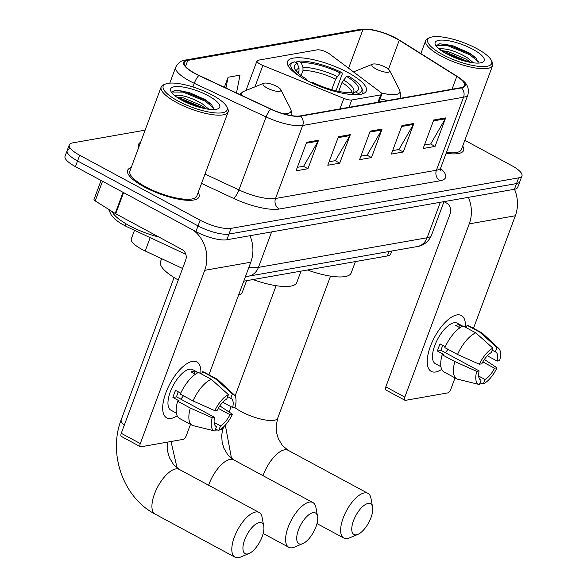 <?xml version="1.0" encoding="UTF-8"?>
<svg xmlns="http://www.w3.org/2000/svg" width="587" height="587" viewBox="0 0 587 587"><rect width="100%" height="100%" fill="white"/><g stroke="black" fill="none" stroke-linecap="round" stroke-linejoin="round"><path stroke-width="0.88" d="M260.459 64.35A7.939 2.267 20.4 0 0 262.873 65.473L343.85 98.389A7.939 2.267 20.4 0 0 351.752 99.981L380.692 94.903A7.939 2.267 20.4 0 0 381.792 94.25A7.939 2.267 20.4 0 0 380.251 91.998L329.344 53.799A7.939 2.267 20.4 0 0 317.105 49.866L258.097 60.234A7.939 2.267 20.4 0 0 256.996 60.887A7.939 2.267 20.4 0 0 260.459 64.35M305.856 79.942A42.073 12.019 20.4 0 0 366.339 90.912A42.073 12.019 20.4 0 0 347.959 72.546A42.073 12.019 20.4 0 0 287.476 61.584A42.073 12.019 20.4 0 0 305.856 79.942M182.572 268.479L145.216 250.994A23.81 6.802 -159.6 0 1 141.731 249.248A23.81 6.802 -159.6 0 1 131.327 238.85L134.504 230.295M391.786 251.023L390.678 254.01A23.81 6.802 -159.6 0 1 387.376 255.961L243.744 281.188M70.455 148.599A23.81 6.802 20.4 0 0 67.16 150.551L65.04 156.259A23.81 6.802 20.4 0 0 75.444 166.649L195.911 231.608A23.81 6.802 20.4 0 0 226.853 239.767L514.417 189.271A23.81 6.802 20.4 0 0 517.719 187.319L519.84 181.61A23.81 6.802 20.4 0 1 516.545 183.57A23.81 6.802 20.4 0 0 519.84 181.61L521.96 175.909A23.81 6.802 20.4 0 0 511.556 165.519L464.823 140.315M145.121 130.16L72.583 142.898A23.81 6.802 20.4 0 0 69.281 144.85A23.81 6.802 20.4 0 0 79.685 155.247L200.152 220.198L198.032 225.9A23.81 6.802 20.4 0 0 228.974 234.066L516.545 183.57L228.974 234.066A23.81 6.802 20.4 0 1 198.032 225.9L77.565 160.948L198.032 225.9L195.911 231.608M67.16 150.551A23.81 6.802 20.4 0 0 77.565 160.948A23.81 6.802 20.4 0 1 67.16 150.551L69.281 144.85M144.292 186.952A38.104 10.889 20.4 0 0 199.066 196.887A38.104 10.889 20.4 0 0 198.157 192.507A38.104 10.889 20.4 0 1 199.066 196.887A38.104 10.889 20.4 0 1 144.292 186.952A38.104 10.889 20.4 0 1 127.643 170.325A38.104 10.889 20.4 0 0 144.292 186.952M446.149 153.266A38.104 10.889 20.4 0 0 463.598 150.433A38.104 10.889 20.4 0 0 462.688 146.053A38.104 10.889 20.4 0 1 463.598 150.433A38.104 10.889 20.4 0 1 446.149 153.266M195.339 73.573A25.402 7.257 -159.6 0 1 184.245 62.486A25.402 7.257 -159.6 0 1 187.759 60.395L362.927 29.636A25.402 7.257 -159.6 0 1 399.255 40.283L456.789 76.405A25.402 7.257 -159.6 0 1 464.552 85.555A25.402 7.257 -159.6 0 1 461.037 87.646L300.162 115.896A25.402 7.257 -159.6 0 1 270.878 109.05L199.059 75.437A25.402 7.257 -159.6 0 1 195.339 73.573M195.023 73.624A26.033 7.44 20.4 0 0 198.832 75.54L270.651 109.153A26.033 7.44 20.4 0 0 300.669 116.167L461.543 87.918A26.033 7.44 20.4 0 0 457.185 76.398L399.659 40.276A26.033 7.44 20.4 0 0 362.421 29.365L187.253 60.123A26.033 7.44 20.4 0 0 195.023 73.624M131.195 167.603A38.104 10.889 20.4 0 0 127.643 170.325A38.104 10.889 20.4 0 1 131.195 167.603M200.152 220.198A23.81 6.802 20.4 0 0 231.095 228.365L518.666 177.861A23.81 6.802 20.4 0 0 521.96 175.909M445.658 117.899L435.055 146.412L423.139 148.511L433.742 119.99L445.658 117.899A6.347 5.466 -100 0 1 445.217 118.845L433.397 120.922M350.329 134.636L339.726 163.157L327.81 165.248L338.413 136.727L350.329 134.636A6.347 5.466 -100 0 1 349.889 135.582L338.068 137.659M318.558 140.212L307.948 168.733L296.031 170.824L306.641 142.303L318.558 140.212A6.347 5.466 -100 0 1 318.11 141.166L306.297 143.235M413.886 123.475L403.276 151.996L391.36 154.088L401.97 125.567L413.886 123.475A6.347 5.466 -100 0 1 413.439 124.422L401.618 126.499M382.108 129.052L371.505 157.573L359.589 159.664L370.192 131.15L382.108 129.052A6.347 5.466 -100 0 1 381.66 130.006L369.847 132.082M236.48 92.951L240.01 75.151L228.094 77.242L224.359 87.28M371.505 157.573L366.941 155.115M360.88 156.179L367.183 155.071L381.66 130.006M403.276 151.996L398.72 149.538M392.659 150.602L398.962 149.494L413.439 124.422M307.948 168.733L303.391 166.275M297.33 167.339L303.633 166.231L318.11 141.166M339.726 163.157L335.162 160.699M329.109 161.763L335.412 160.655L349.889 135.582M435.055 146.412L430.491 143.954M424.438 145.018L430.733 143.91L445.217 118.845M228.094 77.242L225.951 88.028M171.177 418.421A31.749 13.34 -61.7 0 1 163.362 401.523A31.749 13.34 -61.7 0 1 181.376 368.122A31.749 13.34 -61.7 0 1 192.389 361.379A31.749 13.34 -61.7 0 1 200.82 373.662A31.749 13.34 -61.7 0 0 196.85 361.952A31.749 13.34 -61.7 0 0 192.389 361.379A31.749 13.34 -61.7 0 0 167.787 388.11A31.749 13.34 -61.7 0 0 166.715 417.849A31.749 13.34 -61.7 0 0 171.177 418.421A31.749 13.34 -61.7 0 0 177.164 415.801A31.749 13.34 -61.7 0 1 171.177 418.421M193.138 230.111A31.749 27.347 80 0 1 204.724 270.313L140.293 443.567A3.97 1.666 118.3 0 0 140.396 446.714A3.97 1.666 118.3 0 0 140.953 446.788L183.056 439.392A3.97 1.666 118.3 0 0 186.365 435.481L190.504 424.357M249.959 235.71A31.749 27.347 80 0 1 250.803 262.22L208.935 374.785M140.396 446.714L121.37 436.457A3.97 1.666 -61.7 0 1 121.267 433.316L185.705 260.056A7.939 6.839 -100 0 0 182.014 249.504L115.712 213.763A3.97 1.137 -159.6 0 1 115.199 213.455L95.211 200.908A3.97 1.137 -159.6 0 1 93.993 199.477L101.067 180.466M215.715 426.191L216.508 426.617A15.878 6.67 -61.7 0 1 216.097 426.441A15.878 6.67 -61.7 0 1 214.615 417.379L176.57 396.863A15.878 6.67 118.3 0 1 178.25 391.822M192.976 400.921L214.82 410.68L217.263 410.247A15.878 6.67 -61.7 0 1 226.78 399.006L228.409 394.618L211.276 379.297L198.589 372.459A26.195 11.006 -61.7 0 0 180.297 394.082L192.976 400.921A26.195 11.006 -61.7 0 1 211.276 379.297M176.379 413.138L170.861 410.159A23.018 9.671 -61.7 0 1 171.639 388.601A23.018 9.671 -61.7 0 1 189.476 369.223A23.018 9.671 -61.7 0 1 192.705 369.641L198.23 372.613M195.412 374.22L191.179 371.931A23.018 9.671 -61.7 0 1 193.277 371.278A23.018 9.671 -61.7 0 1 195.148 371.233L197.951 372.745M227.661 396.643L230.75 398.309L232.386 393.921L215.246 378.6L202.566 371.762L201.686 374.132M202.566 371.762A26.195 11.006 -61.7 0 1 204.357 372.312L217.043 379.151A26.195 11.006 -61.7 0 1 218.012 379.848L234.191 394.846A20.64 8.673 -61.7 0 1 235.093 407.121L232.65 407.547L222.781 402.227M215.246 378.6A26.195 11.006 -61.7 0 1 217.043 379.151M214.82 410.68A20.64 8.673 -61.7 0 1 228.409 394.618M232.386 393.921A20.64 8.673 -61.7 0 1 234.191 394.846M218.283 408.361L229.994 414.679L232.437 414.246L219.846 405.888M232.437 414.246A20.64 8.673 -61.7 0 1 218.848 430.308L220.485 425.92L214.116 422.493M215.451 429.464L218.848 430.308M230.75 398.309A15.878 6.67 -61.7 0 1 231.168 398.492A15.878 6.67 -61.7 0 1 232.65 407.547M229.994 414.679A15.878 6.67 -61.7 0 1 220.485 425.92M180.723 393.158L175.564 390.377A23.018 9.671 -61.7 0 0 172.916 397.509L179.255 400.928L177.648 401.207L190.327 408.046L212.171 417.805L214.615 417.379M216.508 426.617L214.879 431.005A20.64 8.673 -61.7 0 1 214.717 430.968L193.299 425.692A26.195 11.006 -61.7 0 1 192.176 425.267L179.497 418.428A26.195 11.006 -61.7 0 1 177.648 401.207M192.176 425.267A26.195 11.006 -61.7 0 1 190.327 408.046M214.717 430.968A20.64 8.673 -61.7 0 1 212.171 417.805M183.445 395.777A15.878 6.67 -61.7 0 1 180.73 399.109M172.916 397.509L176.57 396.863M194.268 373.603L195.148 371.233M212.252 95.05A34.134 9.752 20.4 0 0 165.651 83.963A34.134 9.752 20.4 0 0 178.096 101.045A34.134 9.752 20.4 0 0 213.448 112.733A34.134 9.752 20.4 0 0 226.721 106.68A34.134 9.752 20.4 0 0 212.252 95.05M165.651 83.963L163.744 84.733A35.719 10.206 20.4 0 0 161.161 87.023A35.719 10.206 20.4 0 0 176.768 102.608A35.719 10.206 20.4 0 0 228.123 111.926A35.719 10.206 20.4 0 0 227.661 108.507L226.721 106.68M161.161 87.023L129.874 171.155A35.719 10.206 20.4 0 0 145.481 186.747A35.719 10.206 20.4 0 0 196.836 196.058L228.123 111.926M112.088 211.503A39.689 11.336 20.4 0 0 129.177 225.591A39.689 11.336 20.4 0 0 158.894 237.038M174.046 95.021L177.186 95.241C183.936 95.277 192.309 98.139 202.31 103.826L208.994 109.292M176.614 97.016L183.393 97.89L201.642 105.609L206.14 108.866M177.186 95.241A19.848 5.672 20.4 0 0 175.19 95.96M182.065 100.348A26.195 7.484 20.4 0 0 217.85 108.844A26.195 7.484 20.4 0 0 208.282 95.747A26.195 7.484 20.4 0 0 181.17 86.781A26.195 7.484 20.4 0 0 170.949 91.403A26.195 7.484 20.4 0 0 182.065 100.348M213.807 109.549L211.547 104.464L205.068 99.555L188.897 92.408L175.322 90.229L171.859 91.946M171.83 92.042L182.99 92.086L205.281 101.221L213.888 108.25M179.886 99.122L202.031 107.986M175.065 90.259L183.32 91.198L205.619 100.326L212.178 105.154M177.7 97.75L180.664 98.323L204.782 108.602M301.373 544.039A17.463 7.338 118.3 0 0 302.848 543.591A17.463 7.338 118.3 0 0 313.663 531.837A17.463 7.338 118.3 0 0 317.538 516.34A17.463 7.338 118.3 0 0 313.04 512.671A17.463 7.338 118.3 0 0 298.467 529.892A17.463 7.338 118.3 0 0 301.373 544.039M302.848 543.591L294.527 547.099A25.402 10.669 -61.7 0 1 292.377 547.752A25.402 10.669 -61.7 0 1 288.811 547.297A25.402 10.669 -61.7 0 1 289.67 523.501A25.402 10.669 -61.7 0 1 309.349 502.12A25.402 10.669 -61.7 0 1 312.922 502.582A25.402 10.669 -61.7 0 1 315.901 507.462L317.538 516.34M346.513 76.405L348.355 76.083A37.781 10.793 20.4 0 1 361.306 87.228A37.781 10.793 20.4 0 1 358.378 93.509L355.443 91.924A34.134 9.752 20.4 0 0 355.905 91.755A34.134 9.752 20.4 0 0 346.513 76.405L341.972 82.576L338.692 91.389M296.2 62.816L296.545 61.877L298.35 61.143A37.781 10.793 20.4 0 1 342.008 72.663L342.28 73.947L336.608 89.202L335.294 90.625M361.959 94.045A39.373 11.248 20.4 0 0 362.751 92.819A39.373 11.248 20.4 0 0 362.245 89.055L361.306 87.228M358.378 93.509L358.767 94.595M354.592 94.727L354.409 94.206A37.781 10.793 20.4 0 1 345.604 93.803M342.008 72.663L340.174 72.986A34.134 9.752 20.4 0 0 301.285 62.721L298.35 61.143M311.132 82.613L312.585 82.363A34.134 9.752 20.4 0 0 351.474 92.621L354.409 94.206M301.285 62.721L302.98 67.52L302.98 70.543L301.124 75.547M331.721 89.679L335.632 79.157L340.174 72.986M352.449 93.15L355.443 91.924M252.982 279.566A43.658 12.474 20.4 0 0 296.765 282.545L301.014 271.128M298.277 73.214L299.01 71.24L299.01 68.217L297.315 63.418L294.38 61.84A37.781 10.793 20.4 0 0 293.698 62.083L291.79 62.853A39.373 11.248 20.4 0 0 288.943 65.377A39.373 11.248 20.4 0 0 288.745 66.823M293.698 62.083A37.781 10.793 20.4 0 0 301.285 77.323M297.315 63.418A34.134 9.752 20.4 0 0 294.828 69.039A34.134 9.752 20.4 0 0 306.245 78.944L304.572 79.238M306.245 78.944L306.531 80.302M247.589 553.937A17.463 7.338 118.3 0 0 249.064 553.49A17.463 7.338 118.3 0 0 259.88 541.735A17.463 7.338 118.3 0 0 263.761 526.238A17.463 7.338 118.3 0 0 259.256 522.569A17.463 7.338 118.3 0 0 244.684 539.791A17.463 7.338 118.3 0 0 247.589 553.937M249.064 553.49L240.743 556.997A25.402 10.669 -61.7 0 1 238.601 557.65A25.402 10.669 -61.7 0 1 235.027 557.195A25.402 10.669 -61.7 0 1 235.886 533.4A25.402 10.669 -61.7 0 1 255.565 512.018A25.402 10.669 -61.7 0 1 259.138 512.473A25.402 10.669 -61.7 0 1 262.118 517.36L263.761 526.238M276.734 86.392A9.524 2.722 20.4 0 0 263.724 83.295A9.524 2.722 20.4 0 0 267.195 88.065A9.524 2.722 20.4 0 0 277.064 91.323A9.524 2.722 20.4 0 0 280.769 89.635A9.524 2.722 20.4 0 0 276.734 86.392M161.623 258.676L160.508 261.663A43.658 12.474 20.4 0 0 178.287 280.006M238.564 295.129A43.658 12.474 20.4 0 0 242.35 292.106L246.599 280.681M356.419 534.83A17.463 7.338 118.3 0 0 357.901 534.375A17.463 7.338 118.3 0 0 368.709 522.621A17.463 7.338 118.3 0 0 372.591 507.131A17.463 7.338 118.3 0 0 368.086 503.455A17.463 7.338 118.3 0 0 353.513 520.676A17.463 7.338 118.3 0 0 356.419 534.83M357.901 534.375L349.581 537.883A25.402 10.669 -61.7 0 1 347.431 538.536A25.402 10.669 -61.7 0 1 343.857 538.081A25.402 10.669 -61.7 0 1 344.723 514.285A25.402 10.669 -61.7 0 1 364.402 492.904A25.402 10.669 -61.7 0 1 367.968 493.366A25.402 10.669 -61.7 0 1 370.947 498.253L372.591 507.131M385.564 67.278A9.524 2.722 20.4 0 0 372.554 64.188A9.524 2.722 20.4 0 0 376.032 68.95A9.524 2.722 20.4 0 0 385.894 72.216A9.524 2.722 20.4 0 0 389.599 70.528A9.524 2.722 20.4 0 0 385.564 67.278M307.397 270.005A43.658 12.474 20.4 0 0 351.18 272.992L355.428 261.575M435.708 371.967A31.749 13.34 -61.7 0 1 427.901 355.076A31.749 13.34 -61.7 0 1 445.907 321.669A31.749 13.34 -61.7 0 1 456.921 314.925A31.749 13.34 -61.7 0 1 465.352 327.208A31.749 13.34 -61.7 0 0 461.389 315.498A31.749 13.34 -61.7 0 0 456.921 314.925A31.749 13.34 -61.7 0 0 432.326 341.656A31.749 13.34 -61.7 0 0 431.247 371.395A31.749 13.34 -61.7 0 0 435.708 371.967A31.749 13.34 -61.7 0 0 441.695 369.348A31.749 13.34 -61.7 0 1 435.708 371.967M468.419 197.349A31.749 27.347 80 0 1 469.255 223.86L404.825 397.12A3.97 1.666 118.3 0 0 404.927 400.261A3.97 1.666 118.3 0 0 405.485 400.334L447.588 392.938A3.97 1.666 118.3 0 0 450.897 389.027L455.035 377.911M514.498 189.256A31.749 27.347 80 0 1 515.335 215.767L473.474 328.331M404.927 400.261L385.908 390.01A3.97 1.666 -61.7 0 1 385.806 386.862L450.236 213.602A7.939 6.839 -100 0 0 446.546 203.058L443.985 201.671M480.254 379.738L481.047 380.171A15.878 6.67 -61.7 0 1 480.628 379.987A15.878 6.67 -61.7 0 1 479.146 370.925L441.101 350.417A15.878 6.67 118.3 0 1 442.781 345.376M457.515 354.467L479.359 364.226L481.802 363.801A15.878 6.67 -61.7 0 1 491.312 352.552L492.941 348.172L475.808 332.844L463.128 326.012A26.195 11.006 -61.7 0 0 444.829 347.629L457.515 354.467A26.195 11.006 -61.7 0 1 475.808 332.844M440.918 366.692L435.393 363.713A23.018 9.671 -61.7 0 1 436.17 342.148A23.018 9.671 -61.7 0 1 454.008 322.769A23.018 9.671 -61.7 0 1 457.244 323.188L462.761 326.167M459.951 327.766L455.71 325.484A23.018 9.671 -61.7 0 1 457.809 324.824A23.018 9.671 -61.7 0 1 459.68 324.78L462.483 326.291M492.192 350.19L495.289 351.855L496.918 347.467L479.777 332.147L467.098 325.315L466.217 327.678M467.098 325.315A26.195 11.006 -61.7 0 1 468.896 325.858L481.575 332.697A26.195 11.006 -61.7 0 1 482.551 333.394L498.73 348.399A20.64 8.673 -61.7 0 1 499.625 360.667L497.182 361.093L487.313 355.773M479.777 332.147A26.195 11.006 -61.7 0 1 481.575 332.697M479.359 364.226A20.64 8.673 -61.7 0 1 492.941 348.172M496.918 347.467A20.64 8.673 -61.7 0 1 498.73 348.399M482.815 361.908L494.533 368.225L496.976 367.8L484.378 359.435M496.976 367.8A20.64 8.673 -61.7 0 1 483.387 383.854L485.016 379.466L478.647 376.04M479.983 383.01L483.387 383.854M495.289 351.855A15.878 6.67 -61.7 0 1 495.699 352.039A15.878 6.67 -61.7 0 1 497.182 361.093M494.533 368.225A15.878 6.67 -61.7 0 1 485.016 379.466M445.254 346.704L440.103 343.923A23.018 9.671 -61.7 0 0 437.447 351.055L443.787 354.475L442.18 354.761L454.859 361.592L476.703 371.358L479.146 370.925M481.047 380.171L479.41 384.551A20.64 8.673 -61.7 0 1 479.249 384.514L457.831 379.239A26.195 11.006 -61.7 0 1 456.708 378.813L444.029 371.975A26.195 11.006 -61.7 0 1 442.18 354.761M456.708 378.813A26.195 11.006 -61.7 0 1 454.859 361.592M479.249 384.514A20.64 8.673 -61.7 0 1 476.703 371.358M447.976 349.324A15.878 6.67 -61.7 0 1 445.262 352.655M437.447 351.055L441.101 350.417M458.799 327.15L459.68 324.78M476.783 48.596A34.134 9.752 20.4 0 0 430.183 37.509A34.134 9.752 20.4 0 0 442.627 54.591A34.134 9.752 20.4 0 0 477.979 66.28A34.134 9.752 20.4 0 0 491.26 60.226A34.134 9.752 20.4 0 0 476.783 48.596M430.183 37.509L428.283 38.287A35.719 10.206 20.4 0 0 425.7 40.569A35.719 10.206 20.4 0 0 441.307 56.161A35.719 10.206 20.4 0 0 492.654 65.473A35.719 10.206 20.4 0 0 492.192 62.053L491.26 60.226M438.577 48.567L441.725 48.787C448.468 48.831 456.84 51.693 466.841 57.372L473.526 62.838M441.153 50.563L447.925 51.436L466.173 59.155L470.671 62.413M441.725 48.787A19.848 5.672 20.4 0 0 439.722 49.506M446.597 53.894A26.195 7.484 20.4 0 0 482.382 62.391A26.195 7.484 20.4 0 0 472.814 49.293A26.195 7.484 20.4 0 0 445.702 40.327A26.195 7.484 20.4 0 0 435.488 44.95A26.195 7.484 20.4 0 0 446.597 53.894M478.346 63.095L476.079 58.01L469.6 53.101L453.428 45.962L439.854 43.783L436.39 45.492M446.45 152.459A35.719 10.206 20.4 0 0 461.367 149.604L492.654 65.473M436.361 45.595L447.521 45.632L469.82 54.767L478.427 61.796M444.425 52.669L466.562 61.54M439.604 43.805L447.852 44.744L470.15 53.872L476.71 58.7M442.231 51.304L445.203 51.876L469.314 62.156M262.873 65.473L254.912 86.869M150.184 237.632L145.216 250.994M389.034 251.507L387.376 255.961M351.752 99.981L349.023 107.311M343.85 98.389L339.932 108.911M380.692 94.903L377.969 102.233M226.853 239.767L231.095 228.365M75.444 166.649L79.685 155.247M514.417 189.271L518.666 177.861M248.939 267.232A31.749 9.069 20.4 0 0 258.427 267.386L271.62 231.909M417.203 246.562A15.878 13.677 -100 0 0 427.138 237.757A31.749 9.069 20.4 0 0 431.533 235.152C428.011 243.561 420.806 246.144 417.203 246.562L248.492 276.183A15.878 13.677 -100 0 0 258.427 267.386L427.138 237.757L440.331 202.28M185.822 254.318L126.366 226.487A15.878 4.197 -64.9 0 1 125.376 223.434M187.759 60.395L185.543 66.36M461.543 87.918A7.939 6.839 80 0 1 463.561 97.222L302.687 125.471A31.749 9.069 -159.6 0 1 266.08 116.923L194.268 83.303A31.749 9.069 -159.6 0 1 189.616 80.969A31.749 9.069 -159.6 0 1 175.748 67.116L169.797 83.119M198.832 75.54A7.939 2.099 -64.9 0 0 194.268 83.303L192.903 86.957M270.651 109.153A7.939 2.099 -64.9 0 0 266.08 116.923L238.931 189.931A31.749 9.069 20.4 0 0 275.53 198.487L302.687 125.471A7.939 6.839 -100 0 0 300.669 116.167M457.185 76.398A7.939 4.469 -57.9 0 1 457.456 76.545C463.649 80.837 469.967 84.704 467.964 94.617A31.749 9.069 -159.6 0 1 463.561 97.222L436.412 170.237A31.749 9.069 20.4 0 0 440.808 167.625L440.683 170.245M399.659 40.276A7.939 4.469 -57.9 0 1 399.93 40.422L385.806 33.606L378.593 31.265C373.611 30.164 370.037 28.506 360.279 29.35L185.11 60.109A7.939 6.839 80 0 1 187.253 60.123M362.421 29.365A7.939 6.839 -100 0 0 360.279 29.35M440.588 168.432A39.689 11.336 -159.6 0 1 440.096 180.781L279.221 209.031A39.689 11.336 -159.6 0 1 233.465 198.34L201.539 183.401M138.664 147.513A39.689 11.336 -159.6 0 1 140.601 142.311M205.017 174.06L238.931 189.931A7.939 2.099 115.1 0 1 233.465 198.34M279.221 209.031A7.939 6.839 -100 0 1 275.53 198.487L436.412 170.237A7.939 6.839 -100 0 0 440.096 180.781M456.789 76.405L452.019 89.224M399.255 40.283L388.491 69.229M362.927 29.636L348.575 68.231M250.803 262.22L204.724 270.313M123.586 192.609L115.712 213.763M121.267 433.316L140.293 443.567M115.199 213.455L123.057 192.323M102.52 181.251L95.211 200.908M223.603 426.903L222.326 431.012L221.71 435.737L222.128 442.121L223.874 448.189L227.939 455.042L233.663 459.848A25.402 10.669 118.3 0 0 230.089 459.386A25.402 10.669 118.3 0 0 208.605 485.229M223.28 427.769A25.402 7.257 -159.6 0 1 219.765 429.853A25.402 7.257 -159.6 0 1 219.714 429.86M217.828 430.051A25.402 7.257 -159.6 0 1 215.238 430.029M351.921 92.863A29.372 8.394 20.4 0 0 341.972 82.576M337.158 76.537A30.531 8.724 20.4 0 0 302.98 67.52M352.383 93.113A30.531 8.724 20.4 0 0 343.498 79.957M335.632 79.157A29.372 8.394 20.4 0 0 302.98 70.543M299.01 68.217A30.531 8.724 20.4 0 0 296.398 71.298M299.01 71.24A29.372 8.394 20.4 0 0 297.301 72.274M124.261 425.259A25.402 7.257 -159.6 0 1 121.252 419.61C107.861 453.67 123.241 497.673 155.137 514.117L235.027 557.195M167.618 442.106L167.713 451.674L169.46 457.75L173.525 464.596L179.248 469.402A25.402 10.669 118.3 0 0 175.674 468.94A25.402 10.669 118.3 0 0 155.995 490.321A25.402 10.669 118.3 0 0 155.137 514.117M263.724 83.295L243.671 91.418A26.254 7.499 20.4 0 0 242.093 95.578M283.455 113.775A26.254 7.499 20.4 0 0 290.646 108.889L291.878 113.357L291.732 115.646M330.532 276.132L277.695 418.208A25.402 7.257 -159.6 0 1 274.18 420.299A25.402 7.257 -159.6 0 1 241.176 411.59A25.402 7.257 -159.6 0 1 234.396 407.239M277.695 418.208L276.125 426.184L276.543 432.568L278.297 438.636L282.354 445.482L288.078 450.288A25.402 10.669 118.3 0 0 284.512 449.833A25.402 10.669 118.3 0 0 263.027 475.675M380.082 98.843A28.58 8.167 20.4 0 0 388.227 100.428M400.121 98.146L400.041 98.352A28.58 8.167 20.4 0 0 400.121 98.146L400.708 94.243L399.476 89.782A26.254 7.499 20.4 0 1 381.271 92.9M515.335 215.767L469.255 223.86M385.806 386.862L404.825 397.12M381.792 94.25L378.886 102.072M256.996 60.887L245.982 90.486M126.366 226.487L120.152 223.119L114.817 219.083L111.236 214.989L108.544 209.28M431.533 235.152L443.999 201.642M248.492 276.183L245.483 276.521M457.456 76.545L399.93 40.422M185.11 60.109C181.31 60.417 178.191 62.75 175.748 67.116M467.964 94.617L440.808 167.625M171.008 441.505L177.105 468.03M233.663 459.848L312.922 502.582M362.333 93.942L362.751 92.819M288.533 66.492L288.943 65.377M263.189 533.48L288.811 547.297M276.117 285.693L235.086 396.02M231.109 406.718L229.128 412.052M179.248 469.402L259.138 512.473M174.09 277.541L121.252 419.61M239.481 94.36L243.671 91.418M280.769 89.635L290.646 108.889M225.327 425.127L231.52 458.476M288.078 450.288L367.968 493.366M372.554 64.188L353.484 71.915M389.599 70.528L399.476 89.782M316.965 523.582L343.857 538.081M420.864 53.564L425.7 40.569"/></g></svg>
